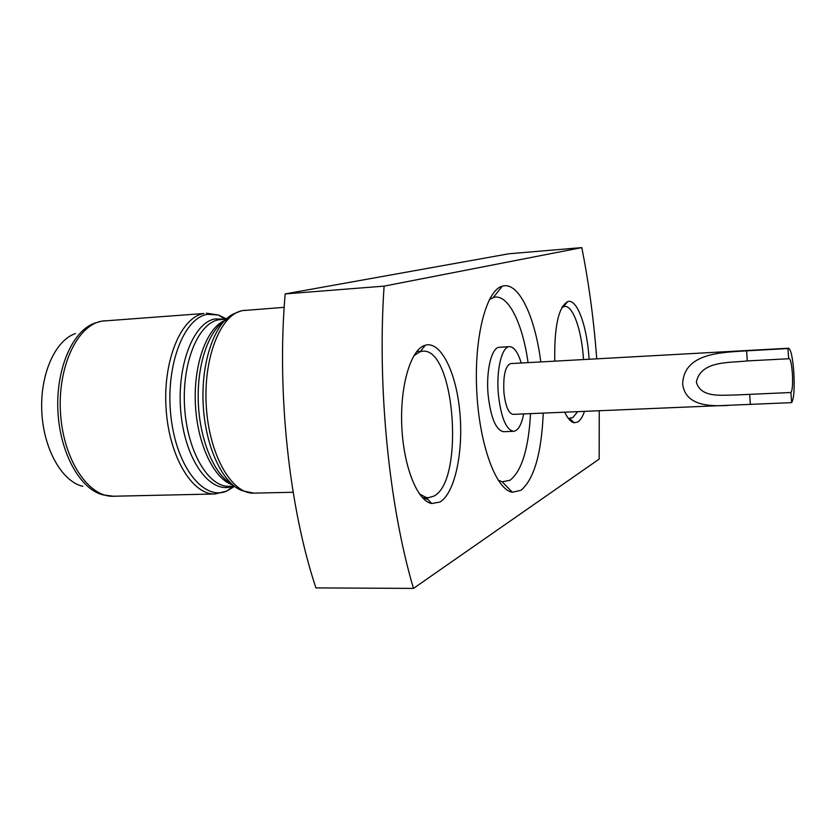 <?xml version="1.0" encoding="UTF-8"?>
<svg xmlns="http://www.w3.org/2000/svg" width="836" height="836" viewBox="0 0 836 836"><rect width="100%" height="100%" fill="white"/><g stroke="black" fill="none" stroke-linecap="round" stroke-linejoin="round"><path stroke-width="1.25" d="M523.681 413.925C521.465 424.939 518.111 430.739 513.617 431.324C506.177 429.903 501.119 417.781 498.423 394.968C496.03 370.442 501.767 346.397 509.511 346.668C514.046 346.815 517.944 352.259 521.215 363.002M513.617 431.324L503.585 431.69C496.03 430.279 490.889 418.199 488.172 395.449C485.768 370.985 491.61 347.003 499.489 347.264L509.511 346.668M787.961 348.549L788.547 348.225C790.898 349.396 792.643 357.327 793.803 372.01C794.681 388.844 793.939 399.054 791.598 402.628L790.919 392.502L735.607 394.989C721.552 395.041 700.767 398.187 696.367 382.104C700.808 360.4 729.577 362.991 747.311 360.922L746.6 350.838L787.961 348.549L788.641 358.748L747.311 360.922M791.598 402.628L513.053 414.374C508.57 413.496 505.519 406.212 503.92 392.533C503.094 375.489 505.32 365.844 510.587 363.597L788.547 348.225M728.773 405.387C709.921 406.515 685.332 406.003 682.657 384.017C683.869 352.667 721.855 352.499 746.6 350.838M788.641 358.748L789.09 358.456C790.553 359.166 791.64 364.12 792.371 373.305C792.925 384.1 792.434 390.506 790.919 392.502M543.254 413.109C541.477 453.582 534.026 479.331 520.912 490.345L512.311 492.226C496.009 489.823 479.237 444.522 476.719 390.684C474.022 336.845 486.333 290.144 502.321 286.173L502.885 286.027C518.832 281.836 535.113 316.854 540.777 361.925M498.131 480.157L502.175 481.797L510.023 480.261C521.737 471.013 528.571 448.807 530.536 413.642M528.059 362.625C522.636 323.166 507.943 293.405 493.752 297.397L489.373 299.56M425.127 345.268L425.367 345.195C440.917 340.837 456.362 372.689 459.852 412.357C463.541 451.962 454.878 493.313 439.935 502.028L431.731 503.523C417.331 501.109 403.38 466.373 401.771 425.691C400.005 385.009 411.009 349.124 425.127 345.268M419.39 493.909L426.099 497.483L428.429 497.702L433.727 496.187C464.91 481.4 454.815 347.013 422.546 351.235L420.017 351.705L413.862 355.728M554.78 361.152C554.174 326.866 558.448 307.021 567.623 301.618L567.728 301.587C577.195 298.368 587.28 326.803 589.087 359.25M584.479 411.396C582.556 416.913 580.288 420.466 577.676 422.044L574.154 422.744C570.925 422.149 567.79 418.637 564.76 412.221M574.154 422.744L569.525 418.24L572.806 417.634L577.592 411.678M583.486 359.564C581.846 330.805 573.12 305.37 564.582 306.404L561.907 307.408M82.858 486.333C62.104 481.672 43.535 449.214 41.8 411.772C39.898 374.329 55.249 340.231 75.449 333.574M285.17 293.917C276.653 392.272 289.141 507.692 315.924 587.907L413.465 588.398C389.074 505.999 377.14 387.131 384.1 286.131L285.17 293.917L508.884 253.778L581.793 247.602C588.889 283.258 593.863 320.334 596.737 358.832M599.255 410.779L599.161 459.1L413.465 588.398M581.793 247.602L384.1 286.131M226.389 318.861L218.374 314.984L207.422 314.346C183.492 317.941 165.058 366.69 170.993 417.049C176.605 467.491 204.089 501.255 226.911 491.014L215.155 493.982C192.364 495.152 168.966 456.571 166.061 408.365C162.884 360.191 181.182 317.032 203.9 313.49L102.232 321.097C77.466 324.755 57.36 366.743 60.537 413.402C63.421 460.082 88.616 497.42 113.445 496.239L103.434 494.943C80.569 489.938 59.868 453.373 57.903 410.988C55.751 368.613 72.826 330.22 95.095 323.02L101.146 321.275M233.056 486.207L226.911 491.014L234.508 486.385M226.128 319.101L218.687 319.791C198.069 323.25 181.652 363.179 184.631 407.498C187.358 451.837 208.561 487.378 229.252 486.291L230.172 486.27M232.586 486.218C211.184 494.703 186.02 462.141 181.088 414.928C175.853 367.777 192.928 322.466 215.145 318.924L224.487 319.216M284.177 307.345L242.597 310.595C220.704 314.085 203.127 357.683 206.304 406.442C209.23 455.223 231.896 494.295 253.862 493.125L242.764 490.868C223.013 484.535 205.165 446.999 203.158 403.945C200.995 360.901 215.124 321.808 234.174 313.605L241.332 310.835M227.726 319.216C210.379 326.834 197.265 361.006 198.216 399.775C199.062 438.545 213.859 474.503 231.718 484.075M232.742 484.974C214.089 479.237 197.275 444.324 195.405 404.321C193.388 364.329 206.753 327.952 224.769 320.439M422.943 497.807L427.927 499.447M750.362 404.352L749.652 394.331M221.164 319.456L222.083 319.394M420.236 351.642L425.367 345.195M563.589 306.582L567.728 301.587M563.61 306.467L562.388 306.551M420.278 351.371L416.704 351.58M293.143 492.258L253.862 493.125M234.237 486.176L229.252 486.291M215.155 493.982L113.445 496.239M224.957 319.185L218.374 314.984L206.387 313.166M426.339 497.744L422.567 497.817M569.64 418.345L568.334 418.397M426.099 497.483L431.731 503.523M502.175 481.797L512.311 492.226M493.24 297.543L502.321 286.173M242.398 310.616L244.99 310.271M101.929 321.128L104.939 320.763"/></g></svg>
